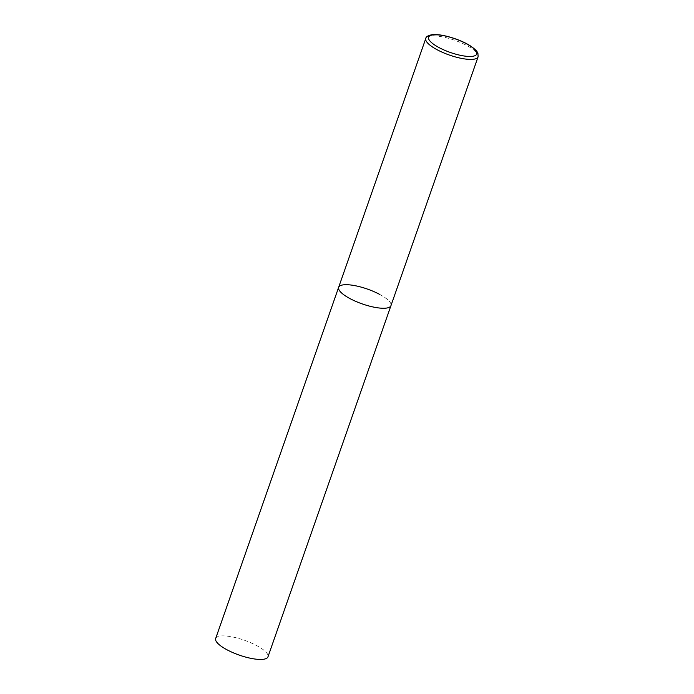 <?xml version="1.0" encoding="UTF-8"?>
<svg xmlns="http://www.w3.org/2000/svg" width="694" height="694" viewBox="0 0 694 694"><rect width="100%" height="100%" fill="white"/><g stroke="black" fill="none" stroke-linecap="round" stroke-linejoin="round"><path stroke-width="0.52" stroke-dasharray="3.47 2.6" d="M379.592 294.351A27.717 7.86 -160.7 0 1 390.956 305.638A27.717 7.86 19.3 0 0 373.771 291.549A27.717 7.86 19.3 0 0 343.07 284.887A27.717 7.86 19.3 0 0 338.646 287.316M215.661 638.515A27.717 7.86 -160.7 0 1 256.607 645.541A27.717 7.86 -160.7 0 1 267.971 656.828M478.105 56.795A27.717 7.86 19.3 0 0 460.92 42.707A27.717 7.86 19.3 0 0 430.219 36.045A27.717 7.86 19.3 0 0 425.786 38.474"/><path stroke-width="1.04" d="M386.532 308.067A27.717 7.86 19.3 0 0 390.956 305.638A27.717 7.86 -160.7 0 1 350.01 298.611A27.717 7.86 -160.7 0 1 338.646 287.316A27.717 7.86 19.3 0 0 355.831 301.404A27.717 7.86 19.3 0 0 386.532 308.067M425.786 38.474A27.717 7.86 19.3 0 0 442.98 52.553A27.717 7.86 19.3 0 0 473.681 59.224A27.717 7.86 19.3 0 0 478.105 56.795L477.914 53.291C477.507 52.406 477.03 50.593 471.183 46.446C460.955 39.385 440.43 33.234 431.642 34.778C427.834 35.637 425.882 36.869 425.786 38.474L338.646 287.316A27.717 7.86 -160.7 0 1 379.592 294.351M478.105 56.795L267.971 656.828A27.717 7.86 -160.7 0 1 227.025 649.801A27.717 7.86 -160.7 0 1 215.661 638.515L338.646 287.316M472.64 56.292A25.496 7.226 19.3 0 0 466.255 43.661A25.496 7.226 19.3 0 0 432.657 34.96A25.496 7.226 19.3 0 0 439.042 47.582A25.496 7.226 19.3 0 0 472.64 56.292"/></g></svg>
